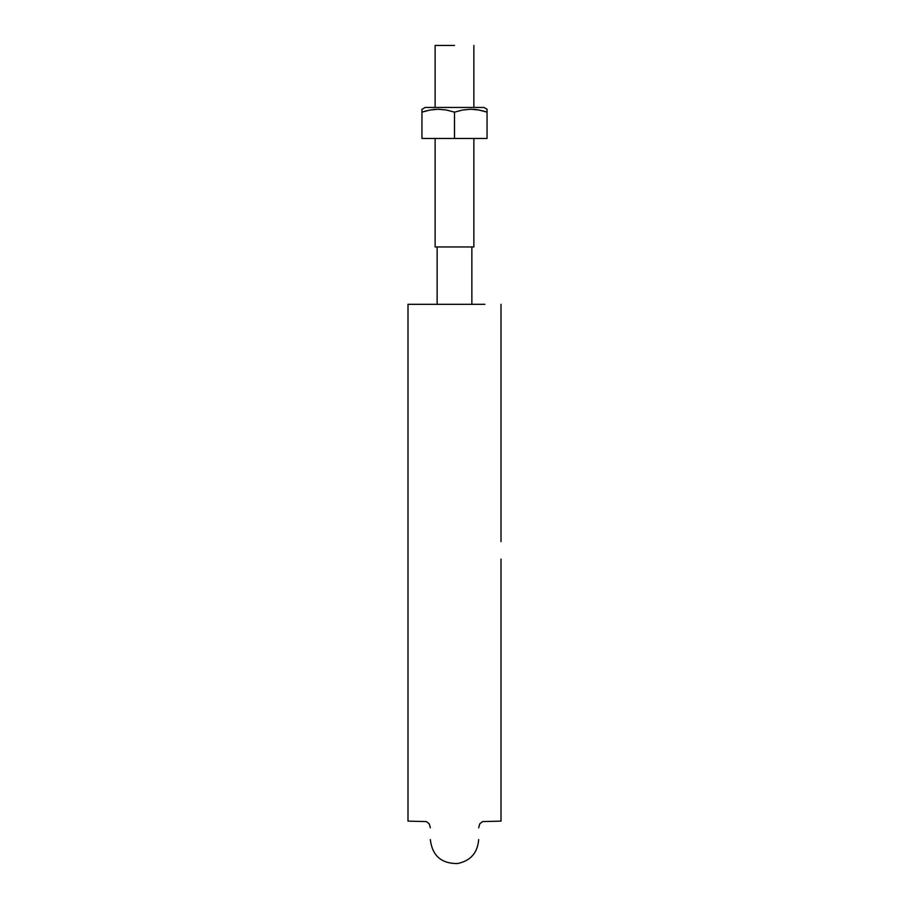 <?xml version="1.0" encoding="UTF-8"?>
<svg xmlns="http://www.w3.org/2000/svg" width="909" height="909" viewBox="0 0 909 909"><rect width="100%" height="100%" fill="white"/><g stroke="black" fill="none" stroke-linecap="round" stroke-linejoin="round"><path stroke-width="1.36" d="M407.993 541.628L407.993 821.122L407.993 304.322L484.883 304.322M478.679 304.322L430.321 304.322M501.007 304.322L501.007 541.628M501.007 559.069L501.007 821.122L482.509 821.588L479.702 823.918L478.679 827.815M407.993 559.069L407.993 821.122L426.491 821.588L429.298 823.918L430.321 827.815M437.138 246.964L437.138 304.322L437.138 246.964M454.5 45.45L435.127 45.45L435.127 107.455L435.127 45.45L454.5 45.45M432.866 109.58L433.707 109.489M473.873 246.964L435.127 246.964L435.127 138.452L435.127 246.964L473.873 246.964L473.873 138.452M476.157 109.58L475.157 109.466M479.043 110.034L487.054 112.148L487.054 109.239L483.952 107.455L425.048 107.455L421.946 109.444M421.946 109.239L421.946 138.452L454.5 138.452L454.5 112.148L454.5 138.452L487.054 138.452L487.054 112.148L487.054 138.452L421.946 138.452L421.946 112.148L430.002 110.023L438.229 109.239L446.489 110.034L454.5 112.148L462.556 110.023L470.805 109.239L479.009 110.034L487.054 112M422.015 112.125L426.662 110.762M473.873 109.353L476.191 109.591M482.338 110.762L487.008 112.137M430.002 110.023L421.946 112.148L430.025 110.023L438.229 109.239L446.489 110.034L454.5 112.148L462.556 110.023L470.805 109.239L479.009 110.034L487.054 112.148L487.054 110.194M483.702 107.455L425.117 107.455M478.861 110L475.293 109.489M435.127 109.353L434.104 109.444L435.127 109.353M421.946 110.034L421.946 112.148M487.054 110.023L487.054 109.239L483.952 107.455M430.321 839.564C432.252 855.664 441.319 863.664 457.522 863.55C470.567 860.846 477.623 852.847 478.679 839.564M471.862 304.322L471.862 246.964M473.873 107.455L473.873 45.45"/></g></svg>
